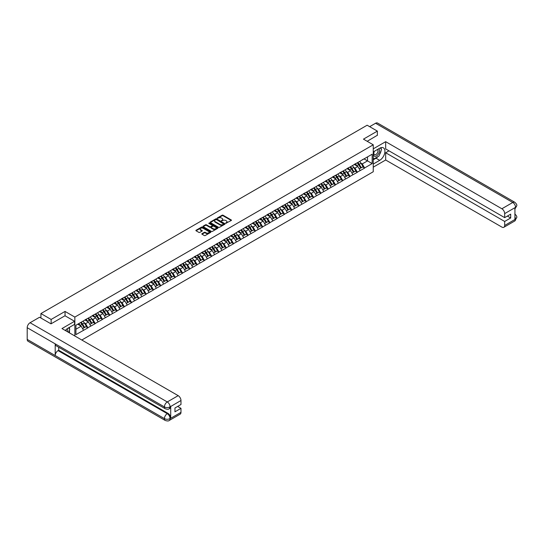 <?xml version="1.0" encoding="UTF-8"?>
<svg xmlns="http://www.w3.org/2000/svg" width="544" height="544" viewBox="0 0 544 544"><rect width="100%" height="100%" fill="white"/><g stroke="black" fill="none" stroke-linecap="round" stroke-linejoin="round"><path stroke-width="0.82" d="M225.767 223.312L231.275 220.497A0.646 0.374 0 0 0 231.275 219.973L223.033 215.213A0.646 0.374 0 0 0 222.115 215.213L217.246 218.022L217.246 218.389L218.518 218.028A2.074 1.197 0 0 1 221.449 218.028L222.136 218.423A2.074 1.197 0 0 1 222.741 219.273A2.074 1.197 0 0 1 222.136 220.116L221.51 220.85L222.782 220.49A2.074 1.197 0 0 1 225.712 220.49L226.399 220.884A2.074 1.197 0 0 1 227.004 221.728A2.074 1.197 0 0 1 226.399 222.578L225.767 222.938M202.001 233.668A0.646 0.374 0 0 0 202.001 234.199L204.32 235.538A0.646 0.374 0 0 0 205.231 235.538L210.637 232.417A0.646 0.374 0 0 0 210.637 231.887L202.395 227.127A0.646 0.374 0 0 0 201.477 227.127L196.071 230.248A0.646 0.374 0 0 0 196.071 230.772L198.866 232.39A0.646 0.374 0 0 0 199.784 232.39L202.096 231.05A0.646 0.374 0 0 0 202.096 230.527L200.709 229.724A1.734 1 0 0 1 200.206 229.017A1.734 1 0 0 1 201.273 228.092A1.734 1 0 0 1 203.164 228.31L208.59 231.445A1.734 1 0 0 1 209.093 232.152A1.734 1 0 0 1 208.026 233.077A1.734 1 0 0 1 206.135 232.859L205.231 232.336A0.646 0.374 0 0 0 204.32 232.336L202.001 233.668L202.001 234.199M65.049 311.426L51.143 319.45L40.922 313.555L367.139 125.215L377.359 131.111L363.453 139.142L373.252 144.799L74.848 317.084L65.049 311.426L65.049 315.785M218.566 227.31A0.646 0.374 0 0 0 219.477 227.31L224.883 224.189A0.646 0.374 0 0 0 224.883 223.659L216.641 218.899A0.646 0.374 0 0 0 215.723 218.899L210.317 222.02A0.646 0.374 0 0 0 210.317 222.55L218.566 227.31M208.916 223.407L217.756 228.31L212.357 231.424A0.646 0.374 0 0 1 211.439 231.424L203.198 226.664L203.198 226.134A0.646 0.374 0 0 0 203.198 226.664M203.198 226.134L205.51 224.801A0.646 0.374 0 0 1 206.428 224.801L209.766 226.726A0.646 0.374 0 0 0 210.684 226.726L212.221 225.842A0.646 0.374 0 0 0 212.221 225.311L208.74 223.305L209.379 222.931L217.763 227.773A0.646 0.374 0 0 1 217.763 228.303L217.763 227.773M74.848 335.995L74.848 317.084M81.804 340.014L373.252 171.748L373.252 144.799M80.573 322.558A4.42 2.55 -120 0 1 82.09 324.333L84.15 327.733L85.945 326.692L87.938 327.848L85.605 323.646L84.313 322.898M87.938 327.848L75.922 334.621L75.922 325.244L372.178 154.204L372.178 163.581L364.596 167.96L362.263 163.921L360.971 163.173M357.231 162.833A4.42 2.55 -120 0 1 358.741 164.608L360.808 168.008L362.603 166.967L364.596 167.96M364.596 168.123L357.313 172.162L354.98 168.123L353.688 167.375M349.948 167.035A4.42 2.55 -120 0 1 351.465 168.81L353.525 172.21L355.32 171.176L357.313 172.162M357.313 172.326L350.037 176.365L347.698 172.326L346.406 171.578M342.672 171.244A4.42 2.55 -120 0 1 344.182 173.012L346.242 176.412L348.038 175.379L350.037 176.365M350.037 176.528L342.754 180.567L340.422 176.528L339.13 175.78M335.39 175.447A4.42 2.55 -120 0 1 336.906 177.215L338.966 180.615L340.762 179.581L342.754 180.567M342.754 180.73L335.471 184.77L333.139 180.73L331.847 179.982M328.107 179.649A4.42 2.55 -120 0 1 329.623 181.417L331.684 184.817L333.479 183.784L335.471 184.77M335.471 184.933L328.195 188.979L325.863 184.933L324.564 184.185M320.831 183.852A4.42 2.55 -120 0 1 322.34 185.62L324.401 189.026L326.203 187.986L328.195 188.979M328.195 189.135L320.912 193.181L318.58 189.135L317.288 188.394M313.548 188.054A4.42 2.55 -120 0 1 315.064 189.822L317.125 193.229L318.92 192.188L320.912 193.181M320.912 193.338L313.63 197.384L311.297 193.338L310.005 192.596M306.265 192.256A4.42 2.55 -120 0 1 307.782 194.024L309.842 197.431L311.637 196.391L313.63 197.384M313.63 197.547L306.354 201.586L304.021 197.547L302.722 196.799M298.989 196.459A4.42 2.55 -120 0 1 300.499 198.234L302.559 201.634L304.361 200.593L306.354 201.586M306.354 201.749L299.071 205.788L296.738 201.749L295.446 201.001M291.706 200.661A4.42 2.55 -120 0 1 293.223 202.436L295.283 205.836L297.078 204.802L299.071 205.788M299.071 205.952L291.788 209.991L289.456 205.952L288.164 205.204M284.424 204.87A4.42 2.55 -120 0 1 285.94 206.638L288 210.038L289.796 209.005L291.788 209.991M291.788 210.154L284.512 214.193L282.18 210.154L280.888 209.406M277.148 209.073A4.42 2.55 -120 0 1 278.657 210.841L280.718 214.241L282.52 213.207L284.512 214.193M284.512 214.356L277.229 218.396L274.897 214.356L273.605 213.608M269.865 213.275A4.42 2.55 -120 0 1 271.381 215.043L273.442 218.45L275.237 217.41L277.229 218.396M277.229 218.559L269.953 222.605L267.614 218.559L266.322 217.811M262.582 217.478A4.42 2.55 -120 0 1 264.098 219.246L266.159 222.652L267.954 221.612L269.953 222.605M269.953 222.761L262.67 226.807L260.338 222.761L259.046 222.02M255.306 221.68A4.42 2.55 -120 0 1 256.816 223.448L258.876 226.855L260.678 225.814L262.67 226.807M262.67 226.964L255.388 231.01L253.055 226.964L251.763 226.222M248.023 225.882A4.42 2.55 -120 0 1 249.54 227.657L251.6 231.057L253.395 230.017L255.388 231.01M255.388 231.173L248.112 235.212L245.772 231.173L244.48 230.425M240.747 230.085A4.42 2.55 -120 0 1 242.257 231.86L244.317 235.26L246.112 234.226L248.112 235.212M248.112 235.375L240.829 239.414L238.496 235.375L237.204 234.627M233.464 234.294A4.42 2.55 -120 0 1 234.974 236.062L237.041 239.462L238.836 238.428L240.829 239.414M240.829 239.578L233.546 243.617L231.214 239.578L229.922 238.83M226.182 238.496A4.42 2.55 -120 0 1 227.698 240.264L229.758 243.664L231.554 242.631L233.546 243.617M233.546 243.78L226.27 247.819L223.931 243.78L222.639 243.032M218.906 242.699A4.42 2.55 -120 0 1 220.415 244.467L222.476 247.867L224.271 246.833L226.27 247.819M226.27 247.982L218.987 252.028L216.655 247.982L215.363 247.234M211.623 246.901A4.42 2.55 -120 0 1 213.139 248.669L215.2 252.076L216.995 251.036L218.987 252.028M218.987 252.185L211.704 256.231L209.372 252.185L208.08 251.444M204.34 251.104A4.42 2.55 -120 0 1 205.856 252.872L207.917 256.278L209.712 255.238L211.704 256.231M211.704 256.387L204.428 260.433L202.096 256.387L200.797 255.646M197.064 255.306A4.42 2.55 -120 0 1 198.574 257.074L200.634 260.481L202.436 259.44L204.428 260.433M204.428 260.596L197.146 264.636L194.813 260.596L193.521 259.848M189.781 259.508A4.42 2.55 -120 0 1 191.298 261.283L193.358 264.683L195.153 263.643L197.146 264.636M197.146 264.799L189.863 268.838L187.53 264.799L186.238 264.051M182.498 263.711A4.42 2.55 -120 0 1 184.015 265.486L186.075 268.886L187.87 267.852L189.863 268.838M189.863 269.001L182.587 273.04L180.254 269.001L178.956 268.253M175.222 267.92A4.42 2.55 -120 0 1 176.732 269.688L178.792 273.088L180.594 272.054L182.587 273.04M182.587 273.204L175.304 277.243L172.972 273.204L171.68 272.456M167.94 272.122A4.42 2.55 -120 0 1 169.456 273.89L171.516 277.29L173.312 276.257L175.304 277.243M175.304 277.406L168.021 281.445L165.689 277.406L164.397 276.658M160.657 276.325A4.42 2.55 -120 0 1 162.173 278.093L164.234 281.5L166.029 280.459L168.021 281.445M168.021 281.608L160.745 285.654L158.413 281.608L157.121 280.86M153.381 280.527A4.42 2.55 -120 0 1 154.89 282.295L156.951 285.702L158.753 284.662L160.745 285.654M160.745 285.811L153.462 289.857L151.13 285.811L149.838 285.07M146.098 284.73A4.42 2.55 -120 0 1 147.614 286.498L149.675 289.904L151.47 288.864L153.462 289.857M153.462 290.013L146.186 294.059L143.847 290.013L142.555 289.272M138.815 288.932A4.42 2.55 -120 0 1 140.332 290.707L142.392 294.107L144.187 293.066L146.186 294.059M146.186 294.222L138.904 298.262L136.571 294.222L135.279 293.474M131.539 293.134A4.42 2.55 -120 0 1 133.049 294.909L135.109 298.309L136.911 297.269L138.904 298.262M138.904 298.425L131.621 302.464L129.288 298.425L127.996 297.677M124.256 297.337A4.42 2.55 -120 0 1 125.773 299.112L127.833 302.512L129.628 301.478L131.621 302.464M131.621 302.627L124.345 306.666L122.006 302.627L120.714 301.879M116.98 301.546A4.42 2.55 -120 0 1 118.49 303.314L120.55 306.714L122.346 305.68L124.345 306.666M124.345 306.83L117.062 310.869L114.73 306.83L113.438 306.082M109.698 305.748A4.42 2.55 -120 0 1 111.207 307.516L113.274 310.916L115.07 309.883L117.062 310.869M117.062 311.032L109.779 315.078L107.447 311.032L106.155 310.284M102.415 309.951A4.42 2.55 -120 0 1 103.931 311.719L105.992 315.126L107.787 314.085L109.779 315.078M109.779 315.234L102.503 319.28L100.164 315.234L98.872 314.493M95.139 314.153A4.42 2.55 -120 0 1 96.648 315.921L98.709 319.328L100.504 318.288L102.503 319.28M102.503 319.437L95.22 323.483L92.888 319.437L91.596 318.696M87.856 318.356A4.42 2.55 -120 0 1 89.372 320.124L91.433 323.53L93.228 322.49L95.22 323.483M95.22 323.646L87.938 327.685M85.469 319.573L87.938 318.308M85.605 323.646L88.454 322L84.857 319.926M90.787 326.04L88.454 322M92.745 315.37L95.22 314.106M92.888 319.437L95.73 317.798L92.14 315.724M98.07 321.837L95.73 317.798M100.028 311.168L102.503 309.903M100.164 315.234L103.013 313.596L99.423 311.515M105.346 317.635L103.013 313.596M107.311 306.966L109.779 305.701M107.447 311.032L110.296 309.386L106.699 307.312M112.628 313.432L110.296 309.386M114.587 302.763L117.062 301.492M114.73 306.83L117.572 305.184L113.982 303.11M119.911 309.23L117.572 305.184M121.87 298.561L124.345 297.289M122.006 302.627L124.855 300.982L121.264 298.908M127.187 305.028L124.855 300.982M129.146 294.352L131.621 293.087M129.288 298.425L132.138 296.779L128.54 294.705M134.47 300.818L132.138 296.779M136.428 290.149L138.904 288.884M136.571 294.222L139.414 292.577L135.823 290.503M141.753 296.616L139.414 292.577M143.711 285.947L146.186 284.682M143.847 290.013L146.696 288.374L143.106 286.3M149.029 292.414L146.696 288.374M150.987 281.744L153.462 280.48M151.13 285.811L153.979 284.172L150.382 282.098M156.312 288.211L153.979 284.172M158.27 277.542L160.745 276.277M158.413 281.608L161.255 279.97L157.665 277.889M163.588 284.009L161.255 279.97M165.553 273.34L168.021 272.075M165.689 277.406L168.538 275.76L164.941 273.686M170.87 279.806L168.538 275.76M172.829 269.137L175.304 267.866M172.972 273.204L175.821 271.558L172.224 269.484M178.153 275.604L175.821 271.558M180.112 264.928L182.587 263.663M180.254 269.001L183.097 267.356L179.506 265.282M185.429 271.395L183.097 267.356M187.394 260.726L189.863 259.461M187.53 264.799L190.38 263.153L186.782 261.079M192.712 267.192L190.38 263.153M194.67 256.523L197.146 255.258M194.813 260.596L197.662 258.951L194.065 256.877M199.995 262.99L197.662 258.951M201.953 252.321L204.428 251.056M202.096 256.387L204.938 254.748L201.348 252.674M207.271 258.788L204.938 254.748M209.236 248.118L211.704 246.854M209.372 252.185L212.221 250.546L208.624 248.465M214.554 254.585L212.221 250.546M216.512 243.916L218.987 242.651M216.655 247.982L219.497 246.337L215.907 244.263M221.836 250.383L219.497 246.337M223.795 239.714L226.27 238.442M223.931 243.78L226.78 242.134L223.19 240.06M229.112 246.18L226.78 242.134M231.078 235.511L233.546 234.24M231.214 239.578L234.063 237.932L230.466 235.858M236.395 241.978L234.063 237.932M238.354 231.302L240.829 230.037M238.496 235.375L241.339 233.73L237.748 231.656M243.678 237.769L241.339 233.73M245.636 227.1L248.112 225.835M245.772 231.173L248.622 229.527L245.031 227.453M250.954 233.566L248.622 229.527M252.912 222.897L255.388 221.632M253.055 226.964L255.904 225.325L252.307 223.251M258.237 229.364L255.904 225.325M260.195 218.695L262.67 217.43M260.338 222.761L263.18 221.122L259.59 219.048M265.52 225.162L263.18 221.122M267.478 214.492L269.953 213.228M267.614 218.559L270.463 216.92L266.873 214.839M272.796 220.959L270.463 216.92M274.754 210.29L277.229 209.025M274.897 214.356L277.746 212.711L274.149 210.637M280.078 216.757L277.746 212.711M282.037 206.088L284.512 204.816M282.18 210.154L285.022 208.508L281.432 206.434M287.354 212.554L285.022 208.508M289.32 201.878L291.788 200.614M289.456 205.952L292.305 204.306L288.708 202.232M294.637 208.345L292.305 204.306M296.596 197.676L299.071 196.411M296.738 201.749L299.588 200.104L295.99 198.03M301.92 204.143L299.588 200.104M303.878 193.474L306.354 192.209M304.021 197.547L306.864 195.901L303.273 193.827M309.196 199.94L306.864 195.901M311.161 189.271L313.63 188.006M311.297 193.338L314.146 191.699L310.549 189.625M316.479 195.738L314.146 191.699M318.437 185.069L320.912 183.804M318.58 189.135L321.429 187.496L317.832 185.416M323.762 191.536L321.429 187.496M325.72 180.866L328.195 179.602M325.863 184.933L328.705 183.287L325.115 181.213M331.038 187.333L328.705 183.287M333.003 176.664L335.471 175.392M333.139 180.73L335.988 179.085L332.391 177.011M338.32 183.131L335.988 179.085M340.279 172.462L342.754 171.19M340.422 176.528L343.264 174.882L339.674 172.808M345.603 178.928L343.264 174.882M347.562 168.252L350.037 166.988M347.698 172.326L350.547 170.68L346.956 168.606M352.879 174.719L350.547 170.68M354.844 164.05L357.313 162.785M354.98 168.123L357.83 166.478L354.232 164.404M360.162 170.517L357.83 166.478M362.12 159.848L364.596 158.583M362.263 163.921L367.513 160.888L367.513 156.896L372.178 154.204M364.058 158.896L372.178 163.581M377.359 135.422L377.359 131.111M51.143 319.45L51.143 323.762M40.922 313.555L40.922 318.022M75.922 329.236L81.172 326.203L77.717 324.21M83.504 330.242L81.172 326.203M225.95 223.373L226.399 223.115A2.074 1.197 0 0 0 227.004 222.272L227.004 221.728M222.741 219.273L222.741 219.81A2.074 1.197 0 0 1 222.136 220.653L221.687 220.912M231.275 219.973L231.275 220.497L223.033 215.75A0.646 0.374 0 0 0 222.115 215.75L217.43 218.457M224.883 223.659L224.883 224.189L216.641 219.436A0.646 0.374 0 0 0 215.723 219.436L210.324 222.557L210.317 222.02M223.74 224.108L216.505 219.558L215.2 219.946A2.074 1.197 0 0 0 214.588 220.789A2.074 1.197 0 0 0 215.2 221.639L220.143 224.495A2.074 1.197 0 0 0 223.074 224.495L223.74 224.108L223.74 224.652L223.74 224.278M214.588 220.789L214.588 221.333A2.074 1.197 0 0 0 215.2 222.176L215.2 221.639M223.74 224.652L223.074 225.032A2.074 1.197 0 0 1 220.143 225.032L215.2 222.176M203.204 226.664L205.51 225.338L205.51 224.801M212.412 225.576L212.412 226.114A0.646 0.374 0 0 1 212.221 226.379L210.684 227.27A0.646 0.374 0 0 1 209.766 227.27L206.428 225.338A0.646 0.374 0 0 0 205.51 225.338M213.241 228.732A1.734 1 0 0 0 215.125 228.949A1.734 1 0 0 0 216.199 228.024A1.734 1 0 0 0 215.689 227.317L213.778 226.216A0.646 0.374 0 0 0 212.86 226.216L211.324 227.1A0.646 0.374 0 0 0 211.324 227.63L213.241 228.732L213.241 229.269A1.734 1 0 0 0 215.125 229.486A1.734 1 0 0 0 216.199 228.562L216.199 228.024M211.133 227.365L211.133 227.902A0.646 0.374 0 0 0 211.324 228.167L211.324 227.63M213.241 229.269L211.324 228.167M209.093 232.152L209.093 232.689A1.734 1 0 0 1 208.026 233.614A1.734 1 0 0 1 206.135 233.396L205.231 232.873A0.646 0.374 0 0 0 204.32 232.873L202.014 234.206M200.206 229.017L200.206 229.554A1.734 1 0 0 0 200.709 230.262L200.709 229.724M202.096 230.527L202.096 231.05L200.709 230.262M210.637 231.887L210.637 232.417L202.395 227.664A0.646 0.374 0 0 0 201.477 227.664L196.078 230.778M359.598 161.466A5.413 3.128 60 0 1 361.019 163.248L359.224 164.288A5.413 3.128 -120 0 0 357.802 162.506M359.224 164.288L361.284 167.688L363.079 166.654L361.019 163.248M360.808 168.008L361.284 167.688M362.603 166.967L363.079 166.654M354.708 164.132A4.42 2.55 60 0 1 355.926 165.383M355.402 163.894A5.413 3.128 60 0 1 356.816 165.675L357.02 166.008M359.237 168.912L360.672 168.042L358.612 164.635A5.413 3.128 -120 0 0 357.197 162.853M360.672 168.042L359.217 168.885M352.322 165.668A5.413 3.128 60 0 1 353.736 167.457L351.941 168.49A5.413 3.128 -120 0 0 350.52 166.709M351.941 168.49L354.001 171.897L355.796 170.857L353.736 167.457M353.525 172.21L354.001 171.897M355.32 171.176L355.796 170.857M347.426 168.334A4.42 2.55 60 0 1 348.65 169.585M348.119 168.096A5.413 3.128 60 0 1 349.534 169.878L349.738 170.211M351.954 173.114L353.396 172.244L351.336 168.844A5.413 3.128 -120 0 0 349.914 167.056M353.396 172.244L351.934 173.087M345.039 169.871A5.413 3.128 60 0 1 346.46 171.659L344.658 172.693A5.413 3.128 -120 0 0 343.244 170.911M344.658 172.693L346.718 176.1L348.52 175.059L346.46 171.659M346.242 176.412L346.718 176.1M348.038 175.379L348.52 175.059M340.15 172.536A4.42 2.55 60 0 1 341.367 173.788M340.836 172.298A5.413 3.128 60 0 1 342.258 174.08L342.462 174.42M344.672 177.324L346.113 176.446L344.053 173.046A5.413 3.128 -120 0 0 342.632 171.258M346.113 176.446L344.658 177.29M337.756 174.08A5.413 3.128 60 0 1 339.177 175.862L337.382 176.895A5.413 3.128 -120 0 0 335.961 175.114M337.382 176.895L339.442 180.302L341.238 179.262L339.177 175.862M338.966 180.615L339.442 180.302M340.762 179.581L341.238 179.262M332.867 176.739A4.42 2.55 60 0 1 334.084 177.99M333.56 176.501A5.413 3.128 60 0 1 334.975 178.282L335.179 178.622M337.396 181.526L338.83 180.649L336.77 177.249A5.413 3.128 -120 0 0 335.356 175.467M338.83 180.649L337.375 181.492M330.48 178.282A5.413 3.128 60 0 1 331.894 180.064L330.099 181.098A5.413 3.128 -120 0 0 328.678 179.316M330.099 181.098L332.16 184.504L333.955 183.464L331.894 180.064M331.684 184.817L332.16 184.504M333.479 183.784L333.955 183.464M325.584 180.941A4.42 2.55 60 0 1 326.808 182.192M326.278 180.703A5.413 3.128 60 0 1 327.699 182.492L327.896 182.825M330.113 185.728L331.554 184.851L329.494 181.451A5.413 3.128 -120 0 0 328.073 179.67M331.554 184.851L330.092 185.694M323.197 182.485A5.413 3.128 60 0 1 324.618 184.266L322.816 185.307A5.413 3.128 -120 0 0 321.402 183.518M322.816 185.307L324.877 188.707L326.679 187.666L324.618 184.266M324.401 189.026L324.877 188.707M326.203 187.986L326.679 187.666M318.308 185.144A4.42 2.55 60 0 1 319.525 186.395M318.995 184.906A5.413 3.128 60 0 1 320.416 186.694L320.62 187.027M322.83 189.931L324.272 189.06L322.211 185.654A5.413 3.128 -120 0 0 320.797 183.872M324.272 189.06L322.816 189.897M374.218 151.382A4.291 2.475 120 0 0 374.959 156.332A4.291 2.475 120 0 0 378.828 153.272A4.291 2.475 120 0 0 378.726 148.777M374.462 151.246A2.938 1.693 120 0 0 374.449 154.652A2.938 1.693 120 0 0 374.884 154.782A2.938 1.693 120 0 0 377.57 152.612A2.938 1.693 120 0 0 377.386 149.566A2.938 1.693 120 0 0 377.38 149.559M380.365 147.886L381.514 149.518L378.991 156.012L373.952 158.916L373.252 157.923M373.252 158.515L373.952 158.916M68.592 327.835L69.761 329.501L68.632 332.411M67.612 331.82A4.291 2.475 120 0 0 67.041 328.821M66.246 331.031A2.938 1.693 120 0 0 65.94 329.82M378.066 156.543A7.426 4.284 120 0 1 376.006 158.216L379.692 160.344A7.426 4.284 120 0 0 384.54 153.802A7.426 4.284 120 0 0 383.404 147.852A7.426 4.284 120 0 0 379.692 148.22L373.252 151.939M379.692 160.344L373.252 164.064M373.252 167.164L385.669 159.997L385.669 152.748L504.676 221.456L504.676 225.474L515.637 219.082L514.937 219.409L514.937 207.822L515.569 207.325L504.676 213.615A3.958 2.285 -120 0 0 501.874 208.767L512.768 202.477L375.564 123.257L369.662 126.664M388.98 150.838L385.669 152.748M507.382 216.07L510.694 217.981L510.694 214.152L504.676 217.634L385.669 148.92L385.669 141.678L501.874 208.767M373.252 148.845L385.669 141.678M385.669 159.997L501.874 227.086A3.958 2.285 -120 0 0 503.853 227.283A3.958 2.285 -120 0 0 504.676 225.474M375.564 123.257A4.06 2.346 -60 0 1 377.59 123.06L514.801 202.273A4.06 2.346 -60 0 0 512.768 202.477A3.958 2.285 60 0 1 515.569 207.325M504.676 217.634L504.676 213.615M510.694 217.981L504.676 221.456M377.359 135.259L367.186 141.297M379.535 154.605A7.426 4.284 120 0 0 381.133 150.484M381.256 149.151A7.426 4.284 120 0 0 381.072 147.642M376.006 158.216L373.252 159.807M373.252 158.943L373.626 158.732M514.937 216.641L515.569 219.048M514.801 213.996C516.392 215.424 517.058 216.573 516.8 217.43L515.644 219.082M514.801 202.273C516.392 203.694 517.058 204.85 516.8 205.734L515.637 207.366M165.247 408.748A4.06 2.346 -60 0 1 164.41 406.912C166.274 407.81 168.144 407.803 170.007 406.892L169.259 408.741C168.592 409.414 167.26 409.414 165.247 408.748L56.046 345.698A4.06 2.346 -60 0 1 55.202 343.862L27.2 327.699A4.06 2.346 -60 0 1 30.07 322.728L39.569 317.24L51 323.843L65.001 315.765L74.569 321.286L74.569 324.38L67.946 328.209A7.426 4.284 120 0 0 65.341 330.507M74.569 321.286L61.968 328.562L178.174 395.651A3.958 2.285 60 0 1 180.975 400.5L180.975 404.518L174.957 407.993L174.957 411.815L180.975 408.34L180.975 412.359A3.958 2.285 60 0 1 180.152 414.168L169.259 420.464A3.958 2.285 -120 0 0 170.075 418.649L180.975 412.359M69.319 332.806L70.883 333.703M69.482 332.71L69.482 330.222M69.482 329.106L69.482 327.318M169.259 420.464C168.626 421.131 167.287 421.131 165.247 420.464L28.043 341.251A4.06 2.346 -60 0 1 27.2 339.395L55.202 355.558A4.06 2.346 -60 0 1 58.072 350.615L167.28 413.664L167.906 413.297A3.958 2.285 60 0 1 170.707 418.152L170.707 406.565A3.958 2.285 60 0 1 169.884 408.374L169.259 408.741M27.2 327.699L27.2 339.395M30.07 322.728L167.28 401.941A4.06 2.346 -60 0 0 164.41 406.912L55.202 343.862L55.202 355.558L164.41 418.608C166.274 419.506 168.137 419.506 170.007 418.608L170.075 418.649M180.975 408.34L177.664 406.429M58.704 347.228L58.704 350.248L167.906 413.297M58.704 350.248L58.072 350.615M315.914 186.687A5.413 3.128 60 0 1 317.336 188.469L315.54 189.509A5.413 3.128 -120 0 0 314.119 187.721M315.54 189.509L317.601 192.909L319.396 191.876L317.336 188.469M317.125 193.229L317.601 192.909M318.92 192.188L319.396 191.876M311.025 189.346A4.42 2.55 60 0 1 312.242 190.597M311.719 189.115A5.413 3.128 60 0 1 313.133 190.896L313.337 191.23M315.554 194.133L316.996 193.263L314.928 189.856A5.413 3.128 -120 0 0 313.514 188.074M316.996 193.263L315.534 194.099M308.638 190.89A5.413 3.128 60 0 1 310.053 192.671L308.258 193.712A5.413 3.128 -120 0 0 306.836 191.93M308.258 193.712L310.318 197.112L312.113 196.078L310.053 192.671M309.842 197.431L310.318 197.112M311.637 196.391L312.113 196.078M303.742 193.555A4.42 2.55 60 0 1 304.966 194.806M304.436 193.317A5.413 3.128 60 0 1 305.857 195.099L306.054 195.432M308.271 198.336L309.713 197.465L307.652 194.058A5.413 3.128 -120 0 0 306.231 192.277M309.713 197.465L308.251 198.308M301.356 195.092A5.413 3.128 60 0 1 302.777 196.874L300.975 197.914A5.413 3.128 -120 0 0 299.56 196.132M300.975 197.914L303.035 201.314L304.837 200.28L302.777 196.874M302.559 201.634L303.035 201.314M304.361 200.593L304.837 200.28M296.466 197.758A4.42 2.55 60 0 1 297.684 199.009M297.153 197.52A5.413 3.128 60 0 1 298.574 199.301L298.778 199.634M300.988 202.538L302.43 201.668L300.37 198.268A5.413 3.128 -120 0 0 298.955 196.479M302.43 201.668L300.975 202.511M294.073 199.294A5.413 3.128 60 0 1 295.494 201.083L293.699 202.116A5.413 3.128 -120 0 0 292.278 200.335M293.699 202.116L295.759 205.523L297.554 204.483L295.494 201.083M295.283 205.836L295.759 205.523M297.078 204.802L297.554 204.483M289.184 201.96A4.42 2.55 60 0 1 290.408 203.211M289.877 201.722A5.413 3.128 60 0 1 291.292 203.504L291.496 203.844M293.712 206.74L295.154 205.87L293.094 202.47A5.413 3.128 -120 0 0 291.672 200.682M295.154 205.87L293.692 206.713M286.797 203.497A5.413 3.128 60 0 1 288.211 205.285L286.416 206.319A5.413 3.128 -120 0 0 285.002 204.537M286.416 206.319L288.476 209.726L290.272 208.685L288.211 205.285M288 210.038L288.476 209.726M289.796 209.005L290.272 208.685M281.901 206.162A4.42 2.55 60 0 1 283.125 207.414M282.594 205.924A5.413 3.128 60 0 1 284.016 207.706L284.22 208.046M286.43 210.95L287.871 210.072L285.811 206.672A5.413 3.128 -120 0 0 284.39 204.891M287.871 210.072L286.416 210.916M279.514 207.706A5.413 3.128 60 0 1 280.935 209.488L279.133 210.521A5.413 3.128 -120 0 0 277.719 208.74M279.133 210.521L281.2 213.928L282.996 212.888L280.935 209.488M280.718 214.241L281.2 213.928M282.52 213.207L282.996 212.888M274.625 210.365A4.42 2.55 60 0 1 275.842 211.616M275.312 210.127A5.413 3.128 60 0 1 276.733 211.908L276.937 212.248M279.154 215.152L280.588 214.275L278.528 210.875A5.413 3.128 -120 0 0 277.114 209.093M280.588 214.275L279.133 215.118M272.231 211.908A5.413 3.128 60 0 1 273.652 213.69L271.857 214.73A5.413 3.128 -120 0 0 270.436 212.942M271.857 214.73L273.918 218.13L275.713 217.09L273.652 213.69M273.442 218.45L273.918 218.13M275.237 217.41L275.713 217.09M267.342 214.567A4.42 2.55 60 0 1 268.566 215.818M268.036 214.329A5.413 3.128 60 0 1 269.45 216.118L269.654 216.451M271.871 219.354L273.312 218.477L271.252 215.077A5.413 3.128 -120 0 0 269.831 213.296M273.312 218.477L271.85 219.32M264.955 216.111A5.413 3.128 60 0 1 266.37 217.892L264.574 218.933A5.413 3.128 -120 0 0 263.16 217.144M264.574 218.933L266.635 222.333L268.43 221.299L266.37 217.892M266.159 222.652L266.635 222.333M267.954 221.612L268.43 221.299M260.066 218.77A4.42 2.55 60 0 1 261.283 220.021M260.753 218.532A5.413 3.128 60 0 1 262.174 220.32L262.378 220.653M264.588 223.557L266.03 222.686L263.969 219.28A5.413 3.128 -120 0 0 262.548 217.498M266.03 222.686L264.574 223.523M257.672 220.313A5.413 3.128 60 0 1 259.094 222.095L257.298 223.135A5.413 3.128 -120 0 0 255.877 221.354M257.298 223.135L259.359 226.535L261.154 225.502L259.094 222.095M258.876 226.855L259.359 226.535M260.678 225.814L261.154 225.502M252.783 222.972A4.42 2.55 60 0 1 254 224.223M253.477 222.741A5.413 3.128 60 0 1 254.891 224.522L255.095 224.856M257.312 227.759L258.747 226.889L256.686 223.482A5.413 3.128 -120 0 0 255.272 221.7M258.747 226.889L257.292 227.732M250.396 224.516A5.413 3.128 60 0 1 251.811 226.297L250.016 227.338A5.413 3.128 -120 0 0 248.594 225.556M250.016 227.338L252.076 230.738L253.871 229.704L251.811 226.297M251.6 231.057L252.076 230.738M253.395 230.017L253.871 229.704M245.5 227.181A4.42 2.55 60 0 1 246.724 228.432M246.194 226.943A5.413 3.128 60 0 1 247.608 228.725L247.812 229.058M250.029 231.962L251.471 231.091L249.41 227.684A5.413 3.128 -120 0 0 247.989 225.903M251.471 231.091L250.009 231.934M243.114 228.718A5.413 3.128 60 0 1 244.528 230.506L242.733 231.54A5.413 3.128 -120 0 0 241.318 229.758M242.733 231.54L244.793 234.94L246.595 233.906L244.528 230.506M244.317 235.26L244.793 234.94M246.112 234.226L246.595 233.906M238.224 231.384A4.42 2.55 60 0 1 239.442 232.635M238.911 231.146A5.413 3.128 60 0 1 240.332 232.927L240.536 233.26M242.746 236.164L244.188 235.294L242.128 231.894A5.413 3.128 -120 0 0 240.706 230.105M244.188 235.294L242.733 236.137M235.831 232.92A5.413 3.128 60 0 1 237.252 234.709L235.457 235.742A5.413 3.128 -120 0 0 234.036 233.961M235.457 235.742L237.517 239.149L239.312 238.109L237.252 234.709M237.041 239.462L237.517 239.149M238.836 238.428L239.312 238.109M230.942 235.586A4.42 2.55 60 0 1 232.159 236.837M231.635 235.348A5.413 3.128 60 0 1 233.05 237.13L233.254 237.47M235.47 240.373L236.905 239.496L234.845 236.096A5.413 3.128 -120 0 0 233.43 234.308M236.905 239.496L235.45 240.339M228.555 237.123A5.413 3.128 60 0 1 229.969 238.911L228.174 239.945A5.413 3.128 -120 0 0 226.753 238.163M228.174 239.945L230.234 243.352L232.03 242.311L229.969 238.911M229.758 243.664L230.234 243.352M231.554 242.631L232.03 242.311M223.659 239.788A4.42 2.55 60 0 1 224.883 241.04M224.352 239.55A5.413 3.128 60 0 1 225.767 241.332L225.971 241.672M228.188 244.576L229.629 243.698L227.569 240.298A5.413 3.128 -120 0 0 226.148 238.517M229.629 243.698L228.167 244.542M221.272 241.332A5.413 3.128 60 0 1 222.693 243.114L220.891 244.147A5.413 3.128 -120 0 0 219.477 242.366M220.891 244.147L222.952 247.554L224.754 246.514L222.693 243.114M222.476 247.867L222.952 247.554M224.271 246.833L224.754 246.514M216.383 243.991A4.42 2.55 60 0 1 217.6 245.242M217.07 243.753A5.413 3.128 60 0 1 218.491 245.541L218.695 245.874M220.905 248.778L222.346 247.901L220.286 244.501A5.413 3.128 -120 0 0 218.865 242.719M222.346 247.901L220.891 248.744M213.989 245.534A5.413 3.128 60 0 1 215.41 247.316L213.615 248.356A5.413 3.128 -120 0 0 212.194 246.568M213.615 248.356L215.676 251.756L217.471 250.716L215.41 247.316M215.2 252.076L215.676 251.756M216.995 251.036L217.471 250.716M209.1 248.193A4.42 2.55 60 0 1 210.317 249.444M209.794 247.955A5.413 3.128 60 0 1 211.208 249.744L211.412 250.077M213.629 252.98L215.064 252.11L213.003 248.703A5.413 3.128 -120 0 0 211.589 246.922M215.064 252.11L213.608 252.946M206.713 249.737A5.413 3.128 60 0 1 208.128 251.518L206.332 252.559A5.413 3.128 -120 0 0 204.911 250.77M206.332 252.559L208.393 255.959L210.188 254.925L208.128 251.518M207.917 256.278L208.393 255.959M209.712 255.238L210.188 254.925M201.817 252.396A4.42 2.55 60 0 1 203.041 253.647M202.511 252.164A5.413 3.128 60 0 1 203.932 253.946L204.129 254.279M206.346 257.183L207.788 256.312L205.727 252.906A5.413 3.128 -120 0 0 204.306 251.124M207.788 256.312L206.326 257.149M199.43 253.939A5.413 3.128 60 0 1 200.852 255.721L199.05 256.761A5.413 3.128 -120 0 0 197.635 254.98M199.05 256.761L201.11 260.161L202.912 259.128L200.852 255.721M200.634 260.481L201.11 260.161M202.436 259.44L202.912 259.128M194.541 256.605A4.42 2.55 60 0 1 195.758 257.856M195.228 256.367A5.413 3.128 60 0 1 196.649 258.148L196.853 258.482M199.063 261.385L200.505 260.515L198.444 257.108A5.413 3.128 -120 0 0 197.03 255.326M200.505 260.515L199.05 261.358M192.148 258.142A5.413 3.128 60 0 1 193.569 259.923L191.774 260.964A5.413 3.128 -120 0 0 190.352 259.182M191.774 260.964L193.834 264.364L195.629 263.33L193.569 259.923M193.358 264.683L193.834 264.364M195.153 263.643L195.629 263.33M187.258 260.807A4.42 2.55 60 0 1 188.476 262.058M187.952 260.569A5.413 3.128 60 0 1 189.366 262.351L189.57 262.684M191.787 265.588L193.229 264.717L191.162 261.317A5.413 3.128 -120 0 0 189.747 259.529M193.229 264.717L191.767 265.56M184.872 262.344A5.413 3.128 60 0 1 186.286 264.132L184.491 265.166A5.413 3.128 -120 0 0 183.07 263.384M184.491 265.166L186.551 268.573L188.346 267.532L186.286 264.132M186.075 268.886L186.551 268.573M187.87 267.852L188.346 267.532M179.976 265.01A4.42 2.55 60 0 1 181.2 266.261M180.669 264.772A5.413 3.128 60 0 1 182.09 266.553L182.288 266.893M184.504 269.79L185.946 268.92L183.886 265.52A5.413 3.128 -120 0 0 182.464 263.731M185.946 268.92L184.484 269.763M177.589 266.546A5.413 3.128 60 0 1 179.01 268.335L177.208 269.368A5.413 3.128 -120 0 0 175.794 267.587M177.208 269.368L179.268 272.775L181.07 271.735L179.01 268.335M178.792 273.088L179.268 272.775M180.594 272.054L181.07 271.735M172.7 269.212A4.42 2.55 60 0 1 173.917 270.463M173.386 268.974A5.413 3.128 60 0 1 174.808 270.756L175.012 271.096M177.222 273.999L178.663 273.122L176.603 269.722A5.413 3.128 -120 0 0 175.188 267.934M178.663 273.122L177.208 273.965M170.306 270.756A5.413 3.128 60 0 1 171.727 272.537L169.932 273.571A5.413 3.128 -120 0 0 168.511 271.789M169.932 273.571L171.992 276.978L173.788 275.937L171.727 272.537M171.516 277.29L171.992 276.978M173.312 276.257L173.788 275.937M165.417 273.414A4.42 2.55 60 0 1 166.641 274.666M166.11 273.176A5.413 3.128 60 0 1 167.525 274.958L167.729 275.298M169.946 278.202L171.387 277.324L169.327 273.924A5.413 3.128 -120 0 0 167.906 272.143M171.387 277.324L169.925 278.168M163.03 274.958A5.413 3.128 60 0 1 164.444 276.74L162.649 277.78A5.413 3.128 -120 0 0 161.235 275.992M162.649 277.78L164.71 281.18L166.505 280.14L164.444 276.74M164.234 281.5L164.71 281.18M166.029 280.459L166.505 280.14M158.134 277.617A4.42 2.55 60 0 1 159.358 278.868M158.828 277.379A5.413 3.128 60 0 1 160.249 279.167L160.453 279.5M162.663 282.404L164.104 281.527L162.044 278.127A5.413 3.128 -120 0 0 160.623 276.345M164.104 281.527L162.649 282.37M155.747 279.16A5.413 3.128 60 0 1 157.168 280.942L155.366 281.982A5.413 3.128 -120 0 0 153.952 280.194M155.366 281.982L157.434 285.382L159.229 284.349L157.168 280.942M156.951 285.702L157.434 285.382M158.753 284.662L159.229 284.349M150.858 281.819A4.42 2.55 60 0 1 152.075 283.07M151.545 281.581A5.413 3.128 60 0 1 152.966 283.37L153.17 283.703M155.387 286.606L156.822 285.736L154.761 282.329A5.413 3.128 -120 0 0 153.347 280.548M156.822 285.736L155.366 286.572M148.464 283.363A5.413 3.128 60 0 1 149.886 285.144L148.09 286.185A5.413 3.128 -120 0 0 146.669 284.403M148.09 286.185L150.151 289.585L151.946 288.551L149.886 285.144M149.675 289.904L150.151 289.585M151.47 288.864L151.946 288.551M143.575 286.022A4.42 2.55 60 0 1 144.799 287.273M144.269 285.79A5.413 3.128 60 0 1 145.683 287.572L145.887 287.905M148.104 290.809L149.546 289.938L147.485 286.532A5.413 3.128 -120 0 0 146.064 284.75M149.546 289.938L148.084 290.782M141.188 287.565A5.413 3.128 60 0 1 142.603 289.347L140.808 290.387A5.413 3.128 -120 0 0 139.393 288.606M140.808 290.387L142.868 293.787L144.663 292.754L142.603 289.347M142.392 294.107L142.868 293.787M144.187 293.066L144.663 292.754M136.299 290.231A4.42 2.55 60 0 1 137.516 291.482M136.986 289.993A5.413 3.128 60 0 1 138.407 291.774L138.611 292.108M140.821 295.011L142.263 294.141L140.202 290.734A5.413 3.128 -120 0 0 138.781 288.952M142.263 294.141L140.808 294.984M133.906 291.768A5.413 3.128 60 0 1 135.327 293.556L133.532 294.59A5.413 3.128 -120 0 0 132.11 292.808M133.532 294.59L135.592 297.99L137.387 296.956L135.327 293.556M135.109 298.309L135.592 297.99M136.911 297.269L137.387 296.956M129.016 294.433A4.42 2.55 60 0 1 130.234 295.684M129.71 294.195A5.413 3.128 60 0 1 131.124 295.977L131.328 296.31M133.545 299.214L134.98 298.343L132.92 294.943A5.413 3.128 -120 0 0 131.505 293.155M134.98 298.343L133.525 299.186M126.63 295.97A5.413 3.128 60 0 1 128.044 297.758L126.249 298.792A5.413 3.128 -120 0 0 124.828 297.01M126.249 298.792L128.309 302.199L130.104 301.158L128.044 297.758M127.833 302.512L128.309 302.199M129.628 301.478L130.104 301.158M121.734 298.636A4.42 2.55 60 0 1 122.958 299.887M122.427 298.398A5.413 3.128 60 0 1 123.842 300.179L124.046 300.519M126.262 303.416L127.704 302.546L125.644 299.146A5.413 3.128 -120 0 0 124.222 297.357M127.704 302.546L126.242 303.389M119.347 300.172A5.413 3.128 60 0 1 120.761 301.961L118.966 302.994A5.413 3.128 -120 0 0 117.552 301.213M118.966 302.994L121.026 306.401L122.828 305.361L120.761 301.961M120.55 306.714L121.026 306.401M122.346 305.68L122.828 305.361M114.458 302.838A4.42 2.55 60 0 1 115.675 304.089M115.144 302.6A5.413 3.128 60 0 1 116.566 304.382L116.77 304.722M118.98 307.625L120.421 306.748L118.361 303.348A5.413 3.128 -120 0 0 116.94 301.566M120.421 306.748L118.966 307.591M112.064 304.382A5.413 3.128 60 0 1 113.485 306.163L111.69 307.197A5.413 3.128 -120 0 0 110.269 305.415M111.69 307.197L113.75 310.604L115.546 309.563L113.485 306.163M113.274 310.916L113.75 310.604M115.07 309.883L115.546 309.563M107.175 307.04A4.42 2.55 60 0 1 108.392 308.292M107.868 306.802A5.413 3.128 60 0 1 109.283 308.591L109.487 308.924M111.704 311.828L113.138 310.95L111.078 307.55A5.413 3.128 -120 0 0 109.664 305.769M113.138 310.95L111.683 311.794M104.788 308.584A5.413 3.128 60 0 1 106.202 310.366L104.407 311.406A5.413 3.128 -120 0 0 102.986 309.618M104.407 311.406L106.468 314.806L108.263 313.766L106.202 310.366M105.992 315.126L106.468 314.806M107.787 314.085L108.263 313.766M99.892 311.243A4.42 2.55 60 0 1 101.116 312.494M100.586 311.005A5.413 3.128 60 0 1 102 312.793L102.204 313.126M104.421 316.03L105.862 315.16L103.802 311.753A5.413 3.128 -120 0 0 102.381 309.971M105.862 315.16L104.4 315.996M97.505 312.786A5.413 3.128 60 0 1 98.926 314.568L97.124 315.608A5.413 3.128 -120 0 0 95.71 313.82M97.124 315.608L99.185 319.008L100.987 317.975L98.926 314.568M98.709 319.328L99.185 319.008M100.504 318.288L100.987 317.975M92.616 315.445A4.42 2.55 60 0 1 93.833 316.696M93.303 315.214A5.413 3.128 60 0 1 94.724 316.996L94.928 317.329M97.138 320.232L98.58 319.362L96.519 315.955A5.413 3.128 -120 0 0 95.098 314.174M98.58 319.362L97.124 320.198M90.222 316.989A5.413 3.128 60 0 1 91.644 318.77L89.848 319.811A5.413 3.128 -120 0 0 88.427 318.029M89.848 319.811L91.909 323.211L93.704 322.177L91.644 318.77M91.433 323.53L91.909 323.211M93.228 322.49L93.704 322.177M85.333 319.654A4.42 2.55 60 0 1 86.55 320.899M86.027 319.416A5.413 3.128 60 0 1 87.441 321.198L87.645 321.531M89.862 324.435L91.297 323.564L89.236 320.158A5.413 3.128 -120 0 0 87.822 318.376M91.297 323.564L89.842 324.408M82.946 321.191A5.413 3.128 60 0 1 84.361 322.973L82.566 324.013A5.413 3.128 -120 0 0 81.144 322.232M82.566 324.013L84.626 327.413L86.421 326.38L84.361 322.973M84.15 327.733L84.626 327.413M85.945 326.692L86.421 326.38M78.173 323.945A4.42 2.55 60 0 1 79.274 325.108M78.744 323.619A5.413 3.128 60 0 1 80.165 325.4L80.362 325.734M82.579 328.637L84.021 327.767L81.96 324.36A5.413 3.128 -120 0 0 80.539 322.578M84.021 327.767L82.559 328.61M226.399 223.115L226.399 222.578M221.51 220.85L221.51 220.483M222.136 220.653L222.136 220.116M217.246 218.389L217.246 218.022M222.115 215.75L222.115 215.213M223.033 215.75L223.033 215.213M215.723 219.436L215.723 218.899M216.641 219.436L216.641 218.899M220.143 225.032L220.143 224.495M223.074 225.032L223.074 224.495M206.428 225.338L206.428 224.801M209.766 227.27L209.766 226.726M210.684 227.27L210.684 226.726M212.221 226.379L212.221 225.842M209.379 223.475L209.379 222.931M204.32 232.873L204.32 232.336M205.231 232.873L205.231 232.336M206.135 233.396L206.135 232.859M196.071 230.772L196.071 230.248M201.477 227.664L201.477 227.127M202.395 227.664L202.395 227.127M358.612 164.635L356.816 165.675M351.336 168.844L349.534 169.878M344.053 173.046L342.258 174.08M336.77 177.249L334.975 178.282M329.494 181.451L327.699 182.492M322.211 185.654L320.416 186.694M516.8 217.444L514.753 220.993A3.958 2.285 -120 0 0 515.569 219.178M514.937 209.141L515.569 207.461M170.707 418.152L170.014 418.608M180.975 400.5L170.014 406.892M170.075 406.926L170.707 406.565M170.075 406.79A3.958 2.285 60 0 0 167.28 401.941L178.174 395.651M165.247 420.464A4.06 2.346 -60 0 1 164.41 418.608A4.06 2.346 -60 0 1 167.28 413.664C168.966 414.793 169.898 416.412 170.075 418.513M314.928 189.856L313.133 190.896M307.652 194.058L305.857 195.099M300.37 198.268L298.574 199.301M293.094 202.47L291.292 203.504M285.811 206.672L284.016 207.706M278.528 210.875L276.733 211.908M271.252 215.077L269.45 216.118M263.969 219.28L262.174 220.32M256.686 223.482L254.891 224.522M249.41 227.684L247.608 228.725M242.128 231.894L240.332 232.927M234.845 236.096L233.05 237.13M227.569 240.298L225.767 241.332M220.286 244.501L218.491 245.541M213.003 248.703L211.208 249.744M205.727 252.906L203.932 253.946M198.444 257.108L196.649 258.148M191.162 261.317L189.366 262.351M183.886 265.52L182.09 266.553M176.603 269.722L174.808 270.756M169.327 273.924L167.525 274.958M162.044 278.127L160.249 279.167M154.761 282.329L152.966 283.37M147.485 286.532L145.683 287.572M140.202 290.734L138.407 291.774M132.92 294.943L131.124 295.977M125.644 299.146L123.842 300.179M118.361 303.348L116.566 304.382M111.078 307.55L109.283 308.591M103.802 311.753L102 312.793M96.519 315.955L94.724 316.996M89.236 320.158L87.441 321.198M81.96 324.36L80.165 325.4M40.922 317.397L40.372 317.71M223.876 224.461L223.876 223.924M503.853 227.283L514.753 220.993M516.8 205.748L514.753 209.27"/></g></svg>

